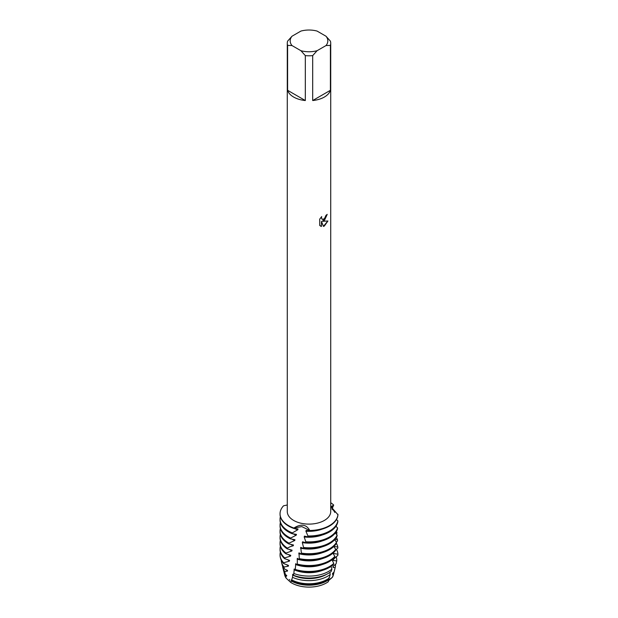 <?xml version="1.0" encoding="UTF-8"?>
<svg xmlns="http://www.w3.org/2000/svg" width="618" height="618" viewBox="0 0 618 618"><rect width="100%" height="100%" fill="white"/><g stroke="black" fill="none" stroke-linecap="round" stroke-linejoin="round"><path stroke-width="0.93" d="M290.638 581.777L290.715 582.403L286.134 578.147A24.612 14.214 180 0 1 284.442 573.813M289.394 579.537L289.888 580.086M328.32 581.7L328.791 579.645A25.16 14.523 180 0 1 326.791 580.943A25.16 14.523 180 0 1 291.256 580.966L290.715 582.403A24.612 14.214 180 0 0 326.412 582.944A24.612 14.214 180 0 0 328.32 581.7A24.612 14.214 180 0 1 326.412 582.944A24.612 14.214 180 0 1 290.715 582.403L286.134 578.147A24.612 14.214 180 0 1 284.635 574.902L284.102 572.724A25.16 14.523 180 0 1 283.94 571.913M324.365 220.587L322.503 221.306L327.911 220.989L324.365 226.018L323.446 226.404L321.445 221.368L321.445 226.466L319.699 225.439L319.699 219.143L321.708 216.578L321.437 217.83L322.179 219.313L324.365 218.903L325.995 215.342A21.715 12.538 0 0 0 327.208 214.369L324.365 220.587M324.365 97.049A21.715 12.538 180 0 1 312.685 100.541L312.685 55.612A21.715 12.538 180 0 1 305.323 55.612L305.323 100.541A21.715 12.538 180 0 1 287.602 90.305L287.602 45.384A21.715 12.538 180 0 1 287.285 43.26A21.715 12.538 180 0 1 287.602 41.136L292.005 36.223L300.92 31.078A18.826 10.869 180 0 1 317.088 31.078L326.003 36.223A18.826 10.869 180 0 1 326.003 45.562L330.406 45.384L330.406 90.305A21.715 12.538 180 0 1 324.365 97.049M326.003 36.223L330.406 41.136A21.715 12.538 180 0 1 330.723 43.26L330.723 511.565A21.715 12.538 180 0 1 324.365 520.433A21.715 12.538 180 0 1 300.696 523.152A21.715 12.538 180 0 1 287.285 511.565L287.285 43.26M287.285 504.991L283.554 505.802A28.961 16.717 180 0 0 293.874 528.035C301.12 523.539 306.42 524.358 309.765 530.499L301.8 526.59L293.874 528.042L301.8 526.59L309.765 530.499L309.626 530.932A28.961 16.717 0 0 0 329.479 526.034A28.961 16.717 0 0 0 337.946 514.732L331.024 506.745L333.697 505.045L331.256 507.841L333.697 505.045L331.982 509.108M329.479 525.601A28.961 16.717 180 0 1 309.765 530.499A28.961 16.717 180 0 0 329.479 525.601A28.961 16.717 180 0 0 337.953 514.222A28.961 16.717 180 0 1 329.479 525.601M327.154 214.415L322.503 221.306M322.132 219.282L321.383 217.799L321.599 216.686M320.495 226.08L321.391 226.435L321.445 221.368M323.43 226.366L327.841 221.005M333.565 573.813A24.612 14.214 180 0 1 332.414 577.282L328.56 580.626M330.723 502.728A28.961 16.717 180 0 1 333.697 505.045A28.961 16.717 180 0 0 330.723 502.728M287.602 45.384L292.005 45.562A18.826 10.869 180 0 1 292.005 36.223M292.005 45.562L300.92 50.707L305.323 55.612M312.685 55.612L317.088 50.707A18.826 10.869 180 0 1 300.92 50.707M317.088 50.707L326.003 45.562M330.723 43.26A21.715 12.538 180 0 1 330.406 45.384M305.323 100.541L287.602 90.305M330.406 90.305L312.685 100.541M334.068 571.913A25.16 14.523 180 0 1 333.913 572.724L333.372 574.902A24.612 14.214 180 0 1 332.414 577.282L328.706 579.985M330.213 574.501A26.458 15.272 180 0 1 327.71 576.177A26.458 15.272 180 0 1 292.538 577.328L291.657 579.854A25.562 14.762 0 0 0 327.084 579.452A25.562 14.762 0 0 0 329.193 578.069L330.213 574.501L329.873 572.407M291.657 579.854L291.256 580.966M328.791 579.645L328.807 578.711A24.519 14.152 180 0 1 291.665 580.379A24.519 14.152 180 0 1 291.24 580.124M328.807 578.711L328.969 577.722M334.044 511.356L334.601 511.441L334.74 512.461M331.99 509.093A28.961 16.717 180 0 1 334.601 511.441M287.416 548.143A28.961 16.717 180 0 1 280.047 536.996L280.047 537.861A28.961 16.717 0 0 0 287.2 548.861L287.416 548.143L290.259 546.667L293.272 545.756L293.488 544.999L288.737 543.894L288.977 543.16L294.755 540.511L294.971 539.738L290.383 538.842L290.622 538.093L296.246 535.165L296.462 534.385L292.051 533.682L292.299 532.917A28.961 16.717 180 0 1 288.529 531.086A28.961 16.717 180 0 1 280.047 519.259A28.961 16.717 180 0 1 280.379 516.741M292.299 532.917L297.783 529.757A24.519 14.152 180 0 1 294.183 528.444M297.783 529.757L298.015 528.962L293.751 528.421L293.874 528.035A28.961 16.717 180 0 1 280.047 513.782A28.961 16.717 180 0 1 283.554 505.802M337.845 520.789A28.961 16.717 180 0 1 329.479 531.086A28.961 16.717 180 0 1 307.934 535.968L307.633 536.826A28.961 16.717 0 0 0 329.479 531.943A28.961 16.717 0 0 0 337.814 521.824L337.845 520.789L336.431 519.576M280.047 513.998A28.961 16.717 0 0 0 280.047 514.215A28.961 16.717 0 0 0 288.529 526.034A28.961 16.717 0 0 0 293.751 528.421M280.047 519.259L280.047 520.124A28.961 16.717 0 0 0 288.529 531.943A28.961 16.717 0 0 0 292.051 533.682M296.246 535.165A24.519 14.152 180 0 1 292.901 533.751M290.622 538.093A28.961 16.717 180 0 1 288.529 536.996A28.961 16.717 180 0 1 280.047 525.176A28.961 16.717 180 0 1 280.379 522.65M337.575 527.903A28.961 16.717 180 0 1 329.479 536.996A28.961 16.717 180 0 1 305.81 541.793L305.493 542.635A28.961 16.717 0 0 0 329.479 537.861A28.961 16.717 0 0 0 337.521 528.946L337.575 527.903L335.914 526.297M280.047 525.176L280.047 526.034A28.961 16.717 0 0 0 288.529 537.861A28.961 16.717 0 0 0 290.383 538.842M294.755 540.511A24.519 14.152 180 0 1 291.696 539.012M288.977 543.16A28.961 16.717 180 0 1 288.529 542.905A28.961 16.717 180 0 1 280.047 531.086A28.961 16.717 180 0 1 280.379 528.56M337.134 535.064A28.961 16.717 180 0 1 329.479 542.905A28.961 16.717 180 0 1 303.585 547.509L303.26 548.336A28.961 16.717 0 0 0 329.479 543.77A28.961 16.717 0 0 0 337.049 536.107L337.134 535.064L335.304 533.033M336.346 525.578L336.346 526.745M280.047 531.086L280.047 531.943A28.961 16.717 0 0 0 288.529 543.77A28.961 16.717 0 0 0 288.737 543.894M293.272 545.756A24.519 14.152 180 0 1 291.665 544.914A24.519 14.152 180 0 1 290.537 544.211M335.752 532.438L337.003 532.731L336.493 534.4M336.362 531.519A28.961 16.717 180 0 1 337.003 532.731M336.516 542.218A28.961 16.717 180 0 1 329.479 548.815A28.961 16.717 180 0 1 301.399 553.125L301.082 553.937A28.961 16.717 0 0 0 329.479 549.68A28.961 16.717 0 0 0 336.408 543.261L336.516 542.218L334.593 539.777M280.047 536.996A28.961 16.717 180 0 1 280.379 534.47M286.003 553.064A28.961 16.717 180 0 1 280.047 542.905L280.047 543.77A28.961 16.717 0 0 0 285.81 553.774L286.003 553.064L291.866 550.939L292.067 550.182L287.2 548.861M291.866 550.939A24.519 14.152 180 0 1 291.665 550.823A24.519 14.152 180 0 1 289.479 549.371M334.964 539.36L337.49 539.885L337.544 540.935L336.37 542.056M336.362 537.428A28.961 16.717 180 0 1 337.49 539.893M335.744 549.332A28.961 16.717 180 0 1 329.479 554.732A28.961 16.717 180 0 1 299.29 558.657L298.988 559.46A28.961 16.717 0 0 0 329.479 555.59A28.961 16.717 0 0 0 335.613 550.36L335.744 549.332L333.805 546.49M280.047 542.905A28.961 16.717 180 0 1 280.379 540.379M333.882 546.412L337.799 547.046L337.83 548.089L335.651 550.066M336.362 543.338A28.961 16.717 180 0 1 337.799 547.046M334.825 556.393A28.961 16.717 180 0 1 329.479 560.642A28.961 16.717 180 0 1 297.266 564.103L296.972 564.891A28.961 16.717 0 0 0 329.479 561.499A28.961 16.717 0 0 0 334.678 557.421L334.825 556.393L332.947 553.172M280.047 548.815L280.047 549.68A28.961 16.717 0 0 0 284.566 558.649L284.736 557.938A28.961 16.717 180 0 1 280.047 548.815A28.961 16.717 180 0 1 280.379 546.297M333.496 552.453L333.481 553.465L337.953 554.222M333.519 552.67A24.519 14.152 180 0 1 333.481 553.465M336.416 549.332A28.961 16.717 180 0 1 337.946 554.222L337.837 555.358L333.334 559.429L333.295 560.449L336.717 560.928L336.092 563.778L333.032 566.405L332.978 567.424L335.172 567.633L333.944 572.268A25.562 14.762 0 0 0 334.315 571.102L335.195 567.533A26.458 15.272 180 0 1 335.172 567.633M333.759 563.407A28.961 16.717 180 0 1 329.479 566.551A28.961 16.717 180 0 1 295.296 569.456L295.025 570.213A28.837 16.647 0 0 0 329.394 567.424A28.837 16.647 0 0 0 333.496 564.443L333.759 563.407L332.02 559.831M333.674 563.917A28.961 16.717 180 0 1 329.479 566.984A28.961 16.717 180 0 1 295.157 569.842M280.402 557.76A28.837 16.647 0 0 0 280.456 558A28.837 16.647 0 0 0 283.569 563.5L283.538 563.114A28.961 16.717 180 0 1 280.34 557.521A28.961 16.717 180 0 1 280.047 555.157A28.961 16.717 180 0 1 280.047 554.949M283.538 563.114L283.616 562.766A28.961 16.717 180 0 1 280.047 554.732A28.961 16.717 180 0 1 280.379 552.206M333.488 559.259A24.519 14.152 180 0 1 333.295 560.449M336.146 556.725A27.756 16.022 180 0 1 336.717 560.928M331.928 569.108A27.756 16.022 180 0 1 328.629 571.403A27.756 16.022 180 0 1 293.867 573.504L293.287 575.149A27.2 15.705 0 0 0 328.243 573.434A27.2 15.705 0 0 0 331.171 571.434L331.928 569.108L331.009 566.412M281.53 562.341L282.078 564.551A27.2 15.705 0 0 0 284.265 568.861L283.994 567.015A27.756 16.022 180 0 1 281.53 562.341A27.756 16.022 180 0 1 281.252 560.171M333.357 566.103A24.519 14.152 180 0 1 332.978 567.424M335.396 564.327A26.458 15.272 180 0 1 335.195 567.533M282.812 567.533L283.693 571.102A25.562 14.762 0 0 0 285.331 574.578L284.705 571.411A26.458 15.272 180 0 1 282.812 567.533A26.458 15.272 180 0 1 282.573 566.042M333.944 572.268L332.592 573.365L332.515 574.377L333.318 574.4L332.414 577.282M333.117 572.925A24.519 14.152 180 0 1 332.515 574.377M333.913 572.724A25.16 14.523 180 0 1 333.318 574.4M286.134 578.147L285.655 576.076A25.16 14.523 180 0 1 284.102 572.724M309.626 530.932L306.142 530.368L305.91 531.21L307.934 535.968M307.633 536.826L304.442 536.123L304.18 536.957L305.817 541.793M305.493 542.635L302.588 541.793L302.318 542.612L303.585 547.509M303.26 548.336L300.727 547.363L301.399 553.125M301.082 553.937L298.981 552.871L299.29 558.657M298.988 559.46L297.335 558.309L297.266 564.103M296.972 564.891L295.744 563.678L295.296 569.456M295.049 570.151L294.222 568.977L293.867 573.504M293.287 575.149L292.77 574.207L292.538 577.328M285.655 576.076L286.59 576.1L286.698 575.381L285.331 574.578M284.705 571.411L287.409 571.156L287.54 570.429L284.265 568.861M283.994 567.015L288.351 566.173L288.498 565.439L283.569 563.5M283.616 562.766L289.402 561.136L289.572 560.402L284.566 558.649M284.736 557.938L290.576 556.061L290.754 555.312L285.81 553.774M286.59 576.1A24.519 14.152 180 0 1 285.717 574.802M287.409 571.156A24.519 14.152 180 0 1 286.281 569.765M326.667 574.276A24.519 14.152 180 0 1 292.569 574.964M288.351 566.173A24.519 14.152 180 0 1 286.93 564.705M322.526 570.352A24.519 14.152 180 0 1 295.481 570.352M295.033 570.182A24.519 14.152 180 0 1 294.006 569.742M289.402 561.136A24.519 14.152 180 0 1 287.679 559.622M322.241 564.551A24.519 14.152 180 0 1 295.52 564.458M290.576 556.061A24.519 14.152 180 0 1 288.521 554.508M322.241 558.641A24.519 14.152 180 0 1 297.096 559.097M322.241 552.731A24.519 14.152 180 0 1 298.741 553.666M322.241 546.814A24.519 14.152 180 0 1 300.464 548.174M322.241 540.904A24.519 14.152 180 0 1 302.318 542.612M322.241 534.995A24.519 14.152 180 0 1 304.18 536.957M322.241 529.085A24.519 14.152 180 0 1 305.91 531.21M280.047 555.157L280.047 554.732M280.456 558L280.34 557.521M280.047 514.215L280.047 513.782"/></g></svg>
